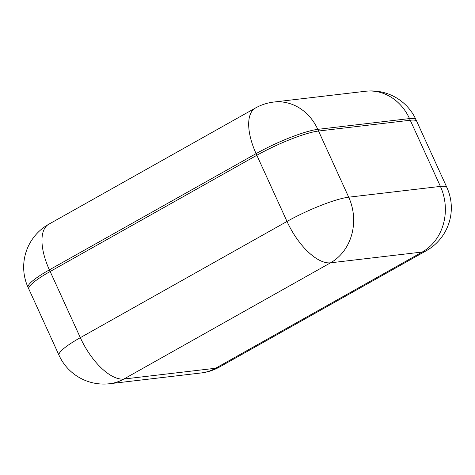 <?xml version="1.0" encoding="UTF-8"?>
<svg xmlns="http://www.w3.org/2000/svg" width="475" height="475" viewBox="0 0 475 475"><rect width="100%" height="100%" fill="white"/><g stroke="black" fill="none" stroke-linecap="round" stroke-linejoin="round"><path stroke-width="0.71" d="M50.166 271.498L80.323 337.672L287.007 221.445L256.096 153.621L49.382 269.859L50.136 271.516A49.157 8.111 -24.5 0 1 50.166 271.498L256.85 155.277A49.157 8.111 -24.5 0 1 318.535 131.017L410.258 120.234A49.157 8.111 -24.5 0 1 416.747 121.357A49.157 8.111 155.5 0 0 410.258 120.234L318.535 131.017A49.157 8.111 155.5 0 0 256.85 155.277L50.136 271.516A49.157 8.111 155.5 0 0 28.85 289.144A49.157 8.111 155.5 0 0 29.005 289.4M348.692 197.19L440.414 186.408L409.503 118.584L317.781 129.36L348.692 197.19A49.157 8.111 155.5 0 0 287.007 221.445A49.157 22.165 60.7 0 0 330.558 262.806L123.868 379.032L215.591 368.25L422.275 252.023L330.558 262.806A49.157 43.112 83.3 0 0 348.692 197.19M59.037 355.3A49.157 49.157 0 0 0 109.505 383.735A49.157 43.112 -96.7 0 0 123.868 379.032A49.157 22.165 60.7 0 1 80.323 337.672A49.157 8.111 155.5 0 0 59.037 355.3L28.88 289.127M219.581 366.979A49.157 22.165 60.7 0 1 215.591 368.25A49.157 43.112 83.3 0 1 201.222 372.952A49.157 49.157 0 0 0 219.581 366.979L426.265 250.752A49.157 49.157 0 0 0 446.904 187.524A49.157 8.111 155.5 0 0 440.414 186.408A49.157 43.112 -96.7 0 1 422.275 252.023A49.157 22.165 60.7 0 0 426.265 250.752M409.503 118.584A49.157 8.111 -24.5 0 1 415.993 119.7A49.157 49.157 0 0 0 365.524 91.265A49.157 43.112 -96.7 0 1 409.503 118.584M28.096 287.488A49.157 8.111 -24.5 0 1 49.382 269.859A49.157 22.165 60.7 0 1 48.735 224.259A49.157 49.157 0 0 0 28.096 287.488L28.85 289.144M273.802 102.048A49.157 49.157 0 0 0 255.449 108.021A49.157 22.165 -119.3 0 0 256.096 153.621A49.157 8.111 -24.5 0 1 317.781 129.36A49.157 43.112 -96.7 0 0 273.802 102.048L365.524 91.265M109.505 383.735L201.222 372.952M446.904 187.524L415.993 119.7M48.735 224.259L255.449 108.021"/></g></svg>
